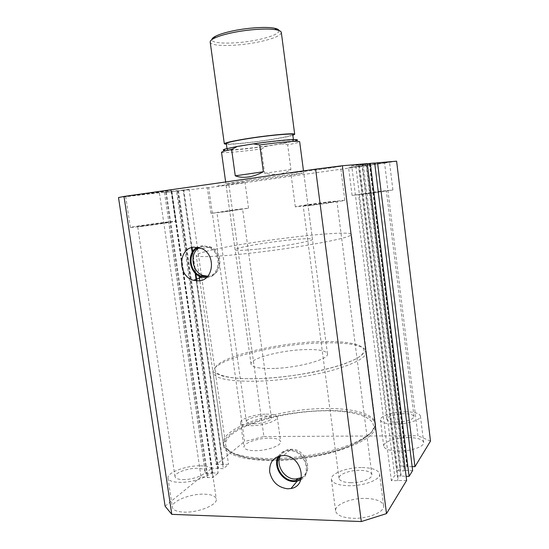 <?xml version="1.0" encoding="UTF-8"?>
<svg xmlns="http://www.w3.org/2000/svg" width="549" height="549" viewBox="0 0 549 549"><rect width="100%" height="100%" fill="white"/><g stroke="black" fill="none" stroke-linecap="round" stroke-linejoin="round"><path stroke-width="0.41" stroke-dasharray="2.75 2.06" d="M204.997 251.696C199.143 253.261 196.213 254.496 196.213 255.409C196.048 257.824 223.477 256.561 261.489 251.867C299.452 247.194 337.656 240.304 347.881 236.55C350.331 235.679 351.518 234.965 351.442 234.423C351.12 228.844 238.129 242.466 204.997 251.696M230.957 433.731C225.584 437.828 223.114 441.842 223.553 445.774C224.541 456.102 252.54 462.965 289.899 459.836C327.225 456.795 363.822 444.34 372.846 432.79C375.015 430.121 375.941 427.596 375.64 425.207C373.011 400.99 261.207 408.84 230.957 433.731M300.77 479.84C313.623 473.478 305.093 449.597 290.085 449.919L289.646 449.912C284.65 450.043 280.91 452.163 278.432 456.274M301.147 478.563C312.443 471.694 303.556 450.036 289.755 450.75L289.131 450.756C285.082 451.017 281.925 452.733 279.667 455.91M301.332 477.719C314.213 472.058 305.923 448.485 291.327 449.247L290.702 449.26C286.05 449.597 282.639 451.758 280.477 455.739M206.3 277.705L206.74 277.677C220.89 277.224 223.409 253.123 209.787 247.084L202.162 245.643L197.345 247.187M207.316 276.751C220.664 275.536 221.92 252.471 208.785 247.517L202.286 246.487L198.717 247.448M207.79 276.236L208.565 276.195C222.311 275.742 224.177 252.073 210.741 247.016L204.262 245.993L199.39 247.626M408.161 437.56C417.432 437.697 422.6 439.33 423.656 442.46C424.624 446.515 411.311 451.223 398.855 451.052C389.666 450.811 384.629 449.185 383.73 446.159C382.893 442 395.994 437.484 408.161 437.56M404.984 411.819C414.269 411.825 419.415 413.232 420.445 416.053C421.364 419.717 407.976 424.157 395.506 424.164C386.311 424.068 381.281 422.661 380.423 419.93C379.634 416.176 392.803 411.908 404.984 411.819M366.19 498.423C376.559 498.911 382.372 501.347 383.627 505.732C385.075 511.942 367.878 519.052 352.506 518.263C342.281 517.618 336.654 515.195 335.604 510.989C334.355 504.572 351.25 497.819 366.19 498.423M362.21 467.549C372.593 467.858 378.385 469.992 379.585 473.952C380.965 479.572 363.651 486.242 348.258 485.728C338.026 485.275 332.413 483.147 331.418 479.346C330.251 473.54 347.256 467.192 362.21 467.549M204.502 494.175C211.598 494.464 215.524 496.076 216.279 499.02C217.939 504.744 198.141 512.91 183.73 512.107C176.805 511.73 173.017 510.124 172.372 507.29C170.972 501.312 190.524 493.537 204.502 494.175M200.351 465.799C207.447 465.964 211.351 467.377 212.065 470.04C213.657 475.208 193.708 482.873 179.29 482.338C172.365 482.084 168.598 480.677 167.987 478.11C166.67 472.703 186.358 465.401 200.351 465.799M269.435 438.136C276.216 438.205 279.942 439.378 280.621 441.664C281.733 445.534 266.759 450.894 254.88 450.695C248.21 450.564 244.586 449.391 243.996 447.167C243.049 443.173 257.838 438.027 269.435 438.136M266.114 414.152C272.894 414.124 276.614 415.14 277.259 417.206C278.322 420.699 263.266 425.743 251.38 425.722C244.703 425.688 241.093 424.672 240.537 422.668C239.638 419.065 254.51 414.2 266.114 414.152M136.44 194.785L171.453 190.414L160.281 192.191L125.694 196.501L136.44 194.785M141.162 226.456C155.642 224.678 176.826 221.453 175.92 221.185L164.686 222.283C150.646 224.019 129.79 227.169 130.353 227.499L141.162 226.456M217.74 185.946L245.019 182.488L217.74 185.946M221.432 212.23L248.553 208.201L237.744 209.341L210.933 213.328L221.432 212.23M307.076 170.499L340.504 166.326L323.738 169.003L290.874 173.093L307.076 170.499M311.619 205.305C327.17 203.391 345.547 200.591 344.813 200.268L327.979 201.915C312.889 203.782 294.888 206.506 295.348 206.877L311.619 205.305M363.26 165.448L389.502 162.12L374.445 164.446L348.588 167.72L363.26 165.448M366.801 193.859L392.899 189.988L377.794 191.58L352.081 195.403L366.801 193.859M224.122 211.756L242.576 209.011L224.122 211.756M253.81 423.814C261.88 423.821 272.126 420.404 271.419 418.009C270.986 416.609 268.461 415.916 263.849 415.929C255.909 415.957 245.753 419.292 246.384 421.735C246.769 423.107 249.246 423.801 253.81 423.814M145.066 225.763L168.715 222.173L137.655 226.476L145.066 225.763M182.783 479.593C192.569 479.943 206.136 474.755 205.079 471.207C204.605 469.409 201.957 468.441 197.139 468.318C187.552 468.036 174.108 473.053 175.035 476.71C175.46 478.467 178.041 479.428 182.783 479.593M314.351 204.743L336.914 201.318L325.495 202.43L303.192 205.82L314.351 204.743M350.578 482.701C361.022 483.031 372.792 478.522 371.879 474.672C371.083 471.989 367.151 470.534 360.089 470.308C349.85 470.054 338.225 474.411 339.042 478.351C339.742 480.958 343.585 482.406 350.578 482.701M368.619 193.481L386.366 190.853L376.113 191.93L358.545 194.538L368.619 193.481M397.071 422.126C407.269 421.529 412.917 419.683 414.028 416.595C413.349 414.687 409.849 413.72 403.536 413.706C393.496 414.303 387.896 416.149 386.75 419.237C387.354 421.11 390.792 422.071 397.071 422.126M248.793 180.051C273.67 176.51 305.059 172.578 303.775 173.127L279.516 176.922C255.813 180.278 225.399 184.114 225.886 183.654L248.793 180.051M258.243 249.061C283.071 246.542 313.994 240.887 312.45 239.302C311.29 238.28 303.13 238.561 287.964 240.146C264.302 242.624 234.299 247.99 235.102 249.761C235.802 250.763 243.516 250.529 258.243 249.061M263.918 436.537L417.967 435.762L384.595 163.094L228.926 184.965L263.918 436.537L244.566 441.526L208.695 187.607L228.926 184.965M208.695 187.607L176.538 191.155L216.121 464.667L244.566 441.526M216.121 464.667L228.508 464.365L223.361 468.688L211.887 468.112L171.741 191.683L178.487 190.729L218.584 468.194M176.538 191.155L183.229 190.208L191.498 247.647M192.177 252.368L195.169 273.148M196.281 280.862L222.757 464.735M183.229 190.208L183.805 190.146L192.054 247.489M192.651 251.607L195.842 273.793M196.865 280.903L223.265 464.317M183.805 190.146L189.089 189.398L197.503 248.073M197.619 248.917L228.508 464.365M189.089 189.398L183.236 190.043L223.361 468.688M183.236 190.043L177.897 190.798L218.063 468.626M177.897 190.798L178.487 190.729M118.509 197.565L177.313 190.688L164.487 192.486L205.491 473.32L211.887 468.112M164.487 192.486L171.741 191.683M171.315 191.519L212.264 473.423L205.491 473.32M171.919 191.45L212.799 472.977L212.264 473.423M177.313 190.688L218.152 473.06L212.799 472.977M171.13 191.368L212.724 477.616L218.152 473.06M165.681 192.136L207.309 477.527L212.724 477.616M166.299 192.068L207.858 477.074L207.309 477.527M159.416 193.042L201.023 476.957L207.858 477.074M165.098 506.192L201.023 476.957M406.624 480.43L391.362 480.684L394.642 475.64L406.109 476.306M367.274 163.636L358.765 164.844L398.231 480.286M358.765 164.844L358.373 164.878L397.915 480.794M358.373 164.878L351.731 165.819L391.362 480.684M351.731 165.819L355.731 165.469L394.642 475.64M355.731 165.469L362.292 164.542L401.106 475.736M362.292 164.542L361.908 164.57L400.797 476.223M361.908 164.57L367.302 163.808M374.706 163.177L359.561 165.132L366.396 164.185L404.462 470.424L412.635 470.52M366.396 164.185L374.686 163.019M366.032 164.22L404.16 470.898L404.462 470.424M359.561 165.132L397.785 470.822L404.16 470.898M363.328 164.803L400.88 466.067L397.785 470.822M369.717 163.904L407.173 466.128L400.88 466.067M369.353 163.931L406.884 466.595L407.173 466.128M412.155 466.65L406.884 466.595M430.491 441.073L417.967 435.762M396.604 161.18L384.595 163.094M279.029 30.538C279.029 33.516 272.338 36.515 258.97 39.528C238.28 44.16 211.111 44.414 211.887 39.617M210.192 42.101C210.315 46.898 238.534 46.452 259.993 41.683C273.697 38.629 280.807 35.561 281.321 32.487M292.843 135.301C289.179 136.433 282.584 137.772 273.052 139.316C255.429 142.191 232.81 144.627 226.387 144.284M226.284 143.57C225.975 145.108 252.087 142.63 272.331 139.309C285.233 137.188 292.034 135.617 292.747 134.587M246.563 145.149C233.984 147.214 227.499 148.655 227.108 149.486C226.771 150.851 252.856 148.251 273.093 145.005C285.988 142.932 292.802 141.429 293.53 140.51C294.449 139.117 267.651 141.711 246.563 145.149M274.589 368.427C259.903 368.825 252.06 367.411 251.051 364.2C249.726 358.627 279.016 350.66 302.602 349.679C317.72 349.068 326.003 350.461 327.458 353.865C329.455 359.073 299.329 367.645 274.589 368.427M221.508 152.224C221.384 153.418 240.839 151.757 261.358 148.944L264.645 173.271C269.772 174.465 274.603 174.747 279.139 174.115C283.668 173.457 287.601 171.919 290.943 169.483L287.676 144.806C295.472 143.344 299.466 142.294 299.658 141.656M296.487 140.571L281.699 143.804L287.676 144.806M261.358 148.944L266.704 146.178L281.699 143.804M266.704 146.178C248.429 148.841 228.693 150.81 224.267 150.337M264.645 173.271L290.943 169.483M323.807 408.559C277.808 408.923 220.602 427.397 223.285 443.908C225.303 452.87 240.743 457.77 269.614 458.607C293.667 458.772 322.929 454.147 343.942 446.913C365.408 439.028 375.893 431.171 375.399 423.341C374.24 413.527 351.731 407.928 323.807 408.559M270.698 459.877C230.367 459.561 215.544 446.186 232.604 433.717C249.136 421.2 289.398 411.407 323.464 410.803C357.577 410.048 381.878 419.258 370.939 432.804C365.675 438.534 355.052 444.374 340.263 449.411C319.69 455.89 293.344 459.87 270.698 459.877M314.337 341.828C280.182 343.653 239.453 352.19 222.345 361.695C204.708 371.179 218.969 380.011 259.423 378.584C299.775 377.28 350.269 365.346 361.07 355.375C372.565 345.376 348.546 339.9 314.337 341.828M258.867 381.191C229.949 381.727 214.666 378.81 213.019 372.455C211.036 360.707 269.072 345.232 315.16 343.166C343.159 341.615 365.517 344.738 366.32 351.731C366.526 357.324 355.718 363.376 333.888 369.882C312.532 375.9 282.989 380.375 258.867 381.191M223.553 445.774L199.85 280.738M199.191 276.133L196.213 255.409M290.085 449.919L283.6 455.519M209.787 247.084L201.977 248.656M210.741 247.016L208.785 247.517M420.445 416.053L423.656 442.46M379.585 473.952L383.627 505.732M212.065 470.04L216.279 499.02M277.259 417.206L280.621 441.664M175.92 221.185L171.453 190.414M248.553 208.201L245.019 182.488M344.813 200.268L340.504 166.326M392.899 189.988L389.502 162.12M271.419 418.009L242.576 209.011M205.079 471.207L168.715 222.173M371.879 474.672L336.914 201.318M414.028 416.595L386.366 190.853M312.45 239.302L303.775 173.127M235.102 249.761L225.886 183.654M386.75 419.237L358.545 194.538M339.042 478.351L303.192 205.82M175.035 476.71L137.655 226.476M246.384 421.735L216.93 212.504M352.081 195.403L348.588 167.72M295.348 206.877L290.874 173.093M210.933 213.328L207.289 187.566M130.353 227.499L125.694 196.501M240.537 422.668L243.996 447.167M167.987 478.11L172.372 507.29M331.418 479.346L335.604 510.989M380.423 419.93L383.73 446.159M290.702 449.26L289.131 450.756M375.64 425.207L351.442 234.423M226.977 148.553L227.108 149.486M223.285 443.908L224.966 446.92L228.171 450.592L232.913 453.639L248.409 458.168L270.664 459.911C286.626 459.808 302.945 458.127 319.628 454.853C340.977 450.811 358.017 443.606 370.753 433.257C375.344 426.806 374.219 426.882 374.926 425.846L375.399 423.341L366.32 351.731L365.586 351.429L360.48 356.136L355.388 359.211L344.854 363.706C336.05 366.691 325.845 369.443 314.254 371.975C295.685 375.564 277.389 377.781 259.361 378.625L243.859 378.686C234.567 378.151 227.478 377.273 222.592 376.044C217.871 374.356 215.345 373.231 215.023 372.668C213.547 371.899 212.875 371.831 213.019 372.455L223.285 443.908M251.051 364.2L225.653 181.966M327.458 353.865L303.487 170.883M293.406 139.57L293.53 140.51"/><path stroke-width="0.82" d="M287.71 488.802L291.018 488.5C308.6 485.796 301.772 455.251 283.6 455.519L283.14 455.512C273.752 456.542 269.264 462.025 269.676 471.968C272.029 481.919 278.041 487.533 287.71 488.802M278.432 456.274C272.4 465.875 282.138 481.796 293.962 481.528L297.112 481.233L300.77 479.84M279.667 455.91C272.949 464.783 282.186 480.993 293.845 480.698L295.829 480.588L301.147 478.563M280.477 455.739C275.303 464.886 284.478 479.311 295.389 479.057L301.332 477.719M198.827 280.868C213.678 280.422 216.292 255.031 201.977 248.656L193.982 247.132C177.773 248.1 177.526 276.353 193.543 280.313L198.827 280.868M198.717 247.448C187.264 251.854 189.028 272.373 201.112 276.106L207.316 276.751M191.498 247.647L192.177 252.368M195.169 273.148L196.281 280.862M192.054 247.489L192.651 251.607M195.842 273.793L196.865 280.903M197.503 248.073L197.619 248.917M171.803 514.358L123.999 196.439L118.509 197.565L165.098 506.192L171.803 514.358L361.317 521.55L386.496 513.617L406.624 480.43L367.274 163.636L342.363 165.729L386.496 513.617M123.999 196.439L315.606 169.154L361.317 521.55M315.606 169.154L342.363 165.729M406.109 476.306L409.101 476.347L412.635 470.52L374.686 163.019L370.328 163.382L409.101 476.347M367.302 163.808L370.328 163.382M374.706 163.177L377.554 162.779L414.969 466.677L412.155 466.65M414.969 466.677L430.491 441.073L396.604 161.18L377.554 162.779M199.39 247.626C189.199 253.089 191.738 271.94 203.082 275.468L207.79 276.236M197.345 247.187C185.891 252.869 189.007 274.013 201.703 277.156L206.3 277.705M211.887 39.617C211.941 38.615 213.115 37.51 215.407 36.309C218.859 34.539 224.054 32.865 231.005 31.3C246.398 27.786 266.814 26.427 274.754 28.28C277.279 28.836 278.707 29.591 279.029 30.538M294.703 134.313L281.321 32.487C281.163 31.389 279.647 30.531 276.778 29.907C268.413 27.965 246.734 29.426 230.402 33.132C223.031 34.793 217.528 36.55 213.884 38.409C211.283 39.775 210.047 41.003 210.192 42.101L224.328 143.824C224.719 142.843 231.568 141.237 244.875 139C267.233 135.274 295.678 132.666 294.703 134.313L292.843 135.301M226.387 144.284L224.328 143.824M293.406 139.57L292.747 134.587C293.646 133.03 266.814 135.493 245.719 139.007C233.147 141.12 226.668 142.644 226.284 143.57L226.977 148.553M224.267 150.337C222.571 150.172 222.887 149.733 225.22 149.026L223.615 151.243L231.609 149.431L235.26 175.824C239.124 177.272 243.495 177.656 248.374 176.984C253.267 176.263 258.27 174.52 263.376 171.755L259.752 144.95C278 142.527 290.538 141.299 297.359 141.271L299.658 141.656L303.487 170.883M223.615 151.243L221.508 152.224L225.653 181.966M225.22 149.026L237.312 146.439L253.343 143.859C270.925 141.285 289.673 139.384 295.225 139.563C297.661 139.624 298.086 139.961 296.487 140.571M231.609 149.431L237.312 146.439M253.343 143.859L259.752 144.95M235.26 175.824L263.376 171.755M199.85 280.738L199.191 276.133M297.112 481.233L291.018 488.5M297.359 478.948L295.829 480.588M203.082 275.468L201.112 276.106M201.703 277.156L193.543 280.313M215.407 36.309L213.884 38.409M295.225 139.563L297.359 141.271M274.754 28.28L276.778 29.907"/></g></svg>
